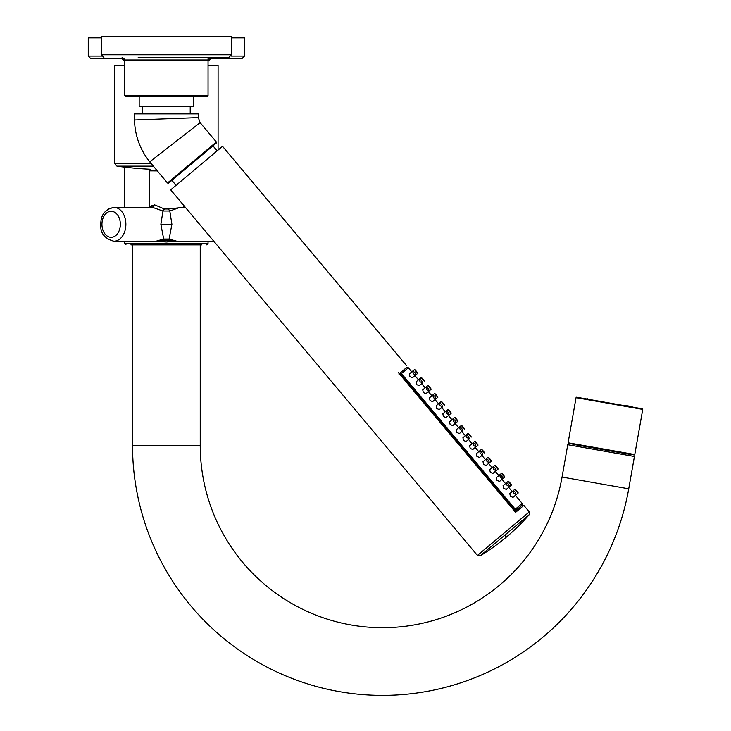<?xml version="1.0" encoding="UTF-8"?>
<svg xmlns="http://www.w3.org/2000/svg" width="731" height="731" viewBox="0 0 731 731"><rect width="100%" height="100%" fill="white"/><g stroke="black" fill="none" stroke-linecap="round" stroke-linejoin="round"><path stroke-width="1.1" d="M514.386 511.663L515.136 510.567L400.095 373.468L401.438 373.578L408.355 367.775L401.438 373.578L515.264 509.233L522.181 503.421L515.264 509.233L515.127 510.585M132.53 445.398L200.239 445.398L200.239 244.885L201.875 244.885L130.913 244.885L132.53 244.885L132.53 445.398A250.002 250.002 0 0 0 628.733 488.811L634.435 456.491L567.759 444.731L562.057 477.06L628.733 488.811M131.882 244.885L132.53 244.885M200.239 445.398A182.293 182.293 0 0 0 562.057 477.06M572.885 445.636L573.113 444.357L629.528 454.298L629.309 455.587M621.834 452.946L580.807 445.709M635.175 408.072L635.257 407.56L642.311 408.803A0.521 0.521 0 0 1 642.741 409.406L634.773 454.536A0.521 0.521 0 0 1 634.17 454.965L568.517 443.388A0.521 0.521 0 0 1 568.097 442.785L576.055 397.646A0.521 0.521 0 0 1 576.658 397.225L583.713 398.468L583.621 398.98M632.379 407.048L586.6 398.98M576.658 397.225L642.311 408.803M586.445 399.473L586.481 399.245A0.649 0.649 0 0 1 587.24 398.715A0.649 0.649 0 0 1 587.77 399.473M632.352 407.569L632.388 407.341A0.649 0.649 0 0 0 631.858 406.591A0.649 0.649 0 0 0 631.109 407.112M166.385 57.383L228.73 57.383L166.385 57.383M138.196 57.383L166.348 57.383M231.489 54.779L101.28 54.779L101.28 36.55L231.489 36.55L231.489 54.779L228.885 57.383M124.718 95.66L125.504 96.446L207.275 96.446L208.052 95.66L124.718 95.66L124.718 59.988L208.052 59.988L208.052 58.681M176.07 185.345L171.886 180.356L168.587 183.115L216.266 143.112L212.977 145.871L217.162 150.86M213.58 145.368L212.977 145.871M168.587 183.115L167.49 183.015L216.367 142.006L216.266 143.112M167.49 183.015L149.718 161.843C140.023 149.535 134.943 135.582 134.486 119.994L134.486 113.89L135.272 113.113L197.507 113.113L198.293 113.89L134.486 113.89L135.272 113.113L134.486 113.89M216.367 142.006L200.13 122.662L198.293 117.609L198.293 113.89L197.507 113.113L198.293 113.89M142.563 106.598L142.563 113.113L190.215 113.113L190.215 106.598M193.605 96.446L193.605 106.598L139.173 106.598L139.173 96.446M398.45 372.682C409.333 363.554 409.333 363.554 398.45 372.682L515.62 512.33L523.853 505.423L529.299 511.91L477.434 555.432L170.679 189.859L222.544 146.337L406.683 365.774M522.181 503.421L515.401 495.344L522.181 503.421L522.016 505.258L514.788 511.325M400.095 373.468L398.888 374.016M399.281 373.678L406.518 367.611L408.355 367.775L411.781 371.86L408.355 367.775M414.623 369.484L409.351 373.906L409.954 376.62L412.531 377.699L415.793 374.957L413.344 373.779L412.613 371.165L414.906 372.472L415.793 374.957L417.529 373.504M516.388 491.287C514.542 488.683 514.679 488.573 516.78 490.958C518.772 493.452 518.635 493.562 516.388 491.287C514.542 488.683 514.679 488.573 516.78 490.958C518.772 493.452 518.635 493.562 516.388 491.287M509.69 483.31C507.844 480.706 507.981 480.587 510.083 482.981C512.075 485.475 511.938 485.585 509.69 483.31C507.844 480.706 507.981 480.587 510.083 482.981C512.075 485.475 511.938 485.585 509.69 483.31M508.365 481.199L503.092 485.622L503.696 488.335L506.272 489.414L509.534 486.672L507.086 485.494L506.355 482.88L508.648 484.187L509.534 486.672L511.261 485.22M515.053 489.176L509.781 493.599L510.393 496.322L512.961 497.391L516.232 494.649L513.783 493.471L513.052 490.857L515.346 492.164L516.232 494.649L517.959 493.197M502.992 475.333C501.155 472.719 501.283 472.61 503.394 474.995C505.377 477.498 505.249 477.608 502.992 475.333C501.155 472.719 501.283 472.61 503.394 474.995C505.377 477.498 505.249 477.608 502.992 475.333M499.657 474.903L496.395 477.635L496.998 480.358L499.575 481.427L502.837 478.686L500.388 477.517L499.657 474.903L501.95 476.21L502.837 478.686L504.573 477.242M496.303 467.347C494.458 464.742 494.585 464.633 496.696 467.018C498.679 469.512 498.551 469.631 496.303 467.347C494.458 464.742 494.585 464.633 496.696 467.018C498.679 469.512 498.551 469.631 496.303 467.347M494.969 465.236L489.697 469.658L490.309 472.381L492.877 473.45L496.148 470.709L493.699 469.53L492.968 466.917L495.252 468.224L496.148 470.709L497.875 469.256M489.606 459.37C487.76 456.765 487.888 456.656 489.998 459.041C491.981 461.535 491.853 461.645 489.606 459.37C487.76 456.765 487.888 456.656 489.998 459.041C491.981 461.535 491.853 461.645 489.606 459.37M488.271 457.259L482.999 461.681L483.611 464.395L486.179 465.473L489.45 462.732L487.001 461.553L486.27 458.94L488.555 460.247L489.45 462.732L491.177 461.279M482.908 451.392C481.062 448.779 481.199 448.67 483.301 451.064C485.293 453.558 485.156 453.668 482.908 451.392C481.062 448.779 481.199 448.67 483.301 451.064C485.293 453.558 485.156 453.668 482.908 451.392M479.573 450.963L476.31 453.704L476.914 456.418L479.49 457.487L482.752 454.755L480.304 453.576L479.573 450.963L481.866 452.27L482.752 454.755M476.21 443.415C474.373 440.802 474.501 440.692 476.612 443.077C478.595 445.581 478.467 445.691 476.21 443.415C474.373 440.802 474.501 440.692 476.612 443.077C478.595 445.581 478.467 445.691 476.21 443.415M474.885 441.296L469.613 445.718L470.216 448.441L472.793 449.51L476.055 446.769L473.606 445.599L472.875 442.977L475.168 444.293L476.055 446.769L477.782 445.325M469.521 435.429C467.676 432.825 467.803 432.715 469.914 435.1C471.897 437.595 471.769 437.705 469.521 435.429C467.676 432.825 467.803 432.715 469.914 435.1C471.897 437.595 471.769 437.705 469.521 435.429M468.187 433.319L462.915 437.741L463.527 440.464L466.095 441.533L469.366 438.792L466.917 437.613L466.177 435L468.47 436.306L469.366 438.792M462.824 427.452C460.978 424.848 461.106 424.729 463.216 427.123C465.199 429.618 465.071 429.727 462.824 427.452C460.978 424.848 461.106 424.729 463.216 427.123C465.199 429.618 465.071 429.727 462.824 427.452M459.488 427.023L456.217 429.764L456.829 432.478L459.397 433.556L462.668 430.815L460.219 429.636L459.488 427.023L461.773 428.329L462.668 430.815M456.126 419.475C454.28 416.862 454.417 416.752 456.519 419.137C458.511 421.641 458.374 421.75 456.126 419.475C454.28 416.862 454.417 416.752 456.519 419.137C458.511 421.641 458.374 421.75 456.126 419.475M454.792 417.355L449.519 421.787L450.132 424.501L452.708 425.57L455.97 422.829L453.522 421.659L452.791 419.046L455.084 420.352L455.97 422.829L457.697 421.385M449.428 411.489C447.582 408.885 447.719 408.775 449.821 411.16C451.813 413.664 451.676 413.773 449.428 411.489C447.582 408.885 447.719 408.775 449.821 411.16C451.813 413.664 451.676 413.773 449.428 411.489M448.103 409.378L442.831 413.801L443.434 416.524L446.011 417.593L449.273 414.852L446.824 413.673L446.093 411.06L448.386 412.366L449.273 414.852L451 413.399M442.73 403.512C440.894 400.908 441.021 400.798 443.132 403.183C445.115 405.678 444.987 405.787 442.73 403.512C440.894 400.908 441.021 400.798 443.132 403.183C445.115 405.678 444.987 405.787 442.73 403.512M439.395 403.083L436.133 405.824L436.745 408.547L439.313 409.616L442.575 406.875L440.135 405.696L439.395 403.083L441.688 404.389L442.575 406.875M436.041 395.535C434.196 392.922 434.324 392.812 436.434 395.206C438.417 397.701 438.289 397.81 436.041 395.535C434.196 392.922 434.324 392.812 436.434 395.206C438.417 397.701 438.289 397.81 436.041 395.535M434.707 393.424L429.435 397.847L430.047 400.561L432.615 401.63L435.886 398.898L433.437 397.719L432.706 395.105L434.991 396.412L435.886 398.898L437.613 397.445M429.344 387.558C427.498 384.945 427.635 384.835 429.737 387.22C431.729 389.724 431.592 389.833 429.344 387.558C427.498 384.945 427.635 384.835 429.737 387.22C431.729 389.724 431.592 389.833 429.344 387.558M428.01 385.438L422.737 389.861L423.35 392.584L425.917 393.653L429.188 390.911L426.74 389.742L426.009 387.119L428.302 388.435L429.188 390.911L430.915 389.468M422.646 379.572C420.8 376.968 420.937 376.858 423.039 379.243C425.031 381.737 424.894 381.847 422.646 379.572C420.8 376.968 420.937 376.858 423.039 379.243C425.031 381.737 424.894 381.847 422.646 379.572M421.321 377.461L416.049 381.884L416.652 384.607L419.228 385.676L422.491 382.934L420.042 381.756L419.311 379.142L421.604 380.449L422.491 382.934M415.948 371.595C414.111 368.991 414.239 368.881 416.35 371.266C418.333 373.76 418.205 373.87 415.948 371.595C414.111 368.991 414.239 368.881 416.35 371.266C418.333 373.76 418.205 373.87 415.948 371.595M101.28 37.848L88.259 37.848L88.259 56.077L101.636 56.077M231.489 37.848L244.51 37.848L244.51 56.077L241.906 58.681L208.408 58.681L210.656 58.681L208.052 61.285M88.259 56.077L90.863 58.681L88.259 56.077L90.863 58.681L124.371 58.681L122.114 58.681L124.718 61.285M218.085 150.083L218.085 65.452L208.052 65.452M124.718 65.452L114.694 65.452L114.694 163.57L151.171 163.57M107.987 209.167L113.908 207.385A16.923 11.97 90 0 1 125.878 224.307A16.923 11.97 90 0 1 125.869 224.801A16.923 11.97 90 0 1 113.908 241.239L155.986 241.239L163.68 239.055L160.866 224.307L162.967 211.021L169.811 211.021L179.927 207.385M163.68 239.055L169.099 239.055L171.913 224.307L169.811 211.021L168.368 208.984L182.732 207.385M113.908 241.239C104.469 238.626 100.101 232.988 100.796 224.307C100.741 214.896 105.109 209.258 113.908 207.385L152.578 207.385L162.967 211.021L164.411 208.984L168.368 208.984M152.112 205.237L150.047 207.385L154.415 204.781L164.411 208.984M213.79 241.239L176.792 241.239L169.099 239.055M155.666 241.239L166.385 242.016L177.112 241.239M173.923 240.846L158.855 240.846M124.718 241.239L124.718 243.578L208.052 243.578L208.052 241.239M642.741 409.406L576.055 397.646M634.773 454.536L568.097 442.785M586.481 399.245L632.388 407.341M149.718 161.843L200.13 122.662M134.486 119.994L198.293 117.609M401.438 373.578L515.264 509.233M504.692 535.247L529.271 514.624A208.335 208.335 0 0 1 506.291 537.157L504.692 535.247L480.112 555.88A208.335 208.335 0 0 0 506.291 537.157M231.142 56.077L244.51 56.077L241.906 58.681L244.51 56.077M149.462 207.385L149.462 170.926L150.074 169.245A354.17 354.17 0 0 1 116.933 166.156L114.694 163.57L116.933 166.156L153.336 166.156M171.913 224.307L160.866 224.307M149.462 170.88L157.339 170.926M152.578 207.385L154.415 204.781M101.947 223.933A13.021 9.211 90 0 1 111.276 211.286A13.021 9.211 90 0 1 120.35 224.307A13.021 9.211 90 0 1 120.35 224.691A13.021 9.211 90 0 1 111.011 237.328A13.021 9.211 90 0 1 101.938 224.307A13.021 9.211 90 0 1 101.947 223.933M162.556 239.567L170.213 239.567M414.961 375.652L418.479 379.837L414.961 375.652M421.659 383.629L425.177 387.823L421.659 383.629M428.357 391.615L431.875 395.8L428.357 391.615M435.055 399.592L438.563 403.777L435.055 399.592M441.752 407.569L445.261 411.763L441.752 407.569M448.441 415.546L451.959 419.74L448.441 415.546M455.139 423.532L458.657 427.717L455.139 423.532M461.837 431.509L465.355 435.694L461.837 431.509M468.534 439.486L472.043 443.68L468.534 439.486M475.223 447.473L478.741 451.657L475.223 447.473M481.921 455.45L485.439 459.635L481.921 455.45M488.619 463.427L492.137 467.621L488.619 463.427M495.316 471.404L498.825 475.598L495.316 471.404M502.005 479.39L505.523 483.575L502.005 479.39M508.703 487.367L512.221 491.552L508.703 487.367M124.718 207.385L124.718 167.161M122.114 57.383L124.718 59.988L124.718 58.681M208.052 243.578L206.754 244.885M124.718 243.578L126.024 244.885M624.292 405.257L631.858 406.591M101.28 54.779L103.884 57.383M208.052 95.66L208.052 59.988L210.656 57.383M516.241 494.64L518.233 492.968M509.544 486.663L511.545 484.982M499.666 474.894L501.667 473.213M502.855 478.677L504.847 477.005M496.157 470.7L498.149 469.028M489.459 462.723L491.451 461.051M479.573 450.954L481.583 449.273M476.064 446.76L478.065 445.088M459.488 427.014L461.489 425.341M455.98 422.82L457.981 421.147M449.282 414.842L451.283 413.17M439.404 403.083L441.405 401.401M435.895 398.888L437.887 397.207M429.198 390.902L431.189 389.23M415.811 374.948L417.803 373.267M529.299 511.91L529.271 514.624M477.434 555.432L480.112 555.88M116.933 166.156L114.694 163.57M183.317 207.385L183.317 204.918M180.201 207.385L185.382 207.385"/></g></svg>
